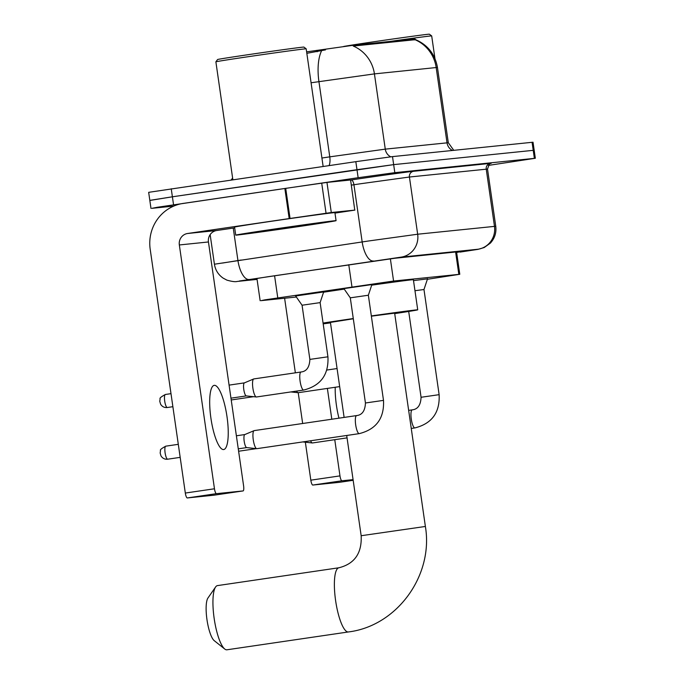 <?xml version="1.0" encoding="UTF-8"?>
<svg xmlns="http://www.w3.org/2000/svg" width="684" height="684" viewBox="0 0 684 684"><rect width="100%" height="100%" fill="white"/><g stroke="black" fill="none" stroke-linecap="round" stroke-linejoin="round"><path stroke-width="1.03" d="M295.65 295.984L323.669 291.948M343.898 288.614L371.891 284.578M427.38 279.277L459.785 274.284L393.574 281.038L264.922 299.849L261.1 300.652L296.377 297.027M415.162 39.783L415.034 38.92L414.179 38.971L354.432 45.101L306.62 51.856M413.512 280.602L427.509 278.867M414.991 39.373C427.551 44.674 435.041 54.036 437.452 67.468L436.178 67.545A35.483 34.362 -95.9 0 0 415.008 39.715L353.26 46.059A35.483 34.362 84.1 0 1 374.43 73.889L311.075 82.773M173.753 206.089L151.933 208.329L157.269 207.278L358.142 177.712L356.988 169.683L393.659 164.63L534.178 150.241L393.659 164.63L172.394 196.795L356.988 169.683L355.825 161.663L392.505 156.61L533.024 142.212L535.333 158.269L488.393 165.408M150.779 200.301L172.394 196.795L149.822 200.361L148.667 192.332L355.825 161.663M325.507 49.881L306.834 53.309M456.638 252.456L462.983 251.25L394.711 258.27L267.777 276.755L250.156 279.594L257.004 278.927M358.142 177.712L394.813 172.659L535.333 158.269M339.444 482.314A5.07 1.257 -98.4 0 1 339.426 482.314A5.07 1.257 -98.4 0 1 339.409 482.323L353.175 480.296L339.426 482.314M312.802 485.05A5.07 1.257 -98.4 0 1 310.827 480.168L339.974 475.884A5.07 1.257 81.6 0 0 341.949 480.775L312.802 485.05L339.409 482.323M284.612 298.233L295.36 372.831M339.674 386.605L298.19 392.702A9.123 2.266 -98.4 0 1 298.164 392.702A9.123 2.266 -98.4 0 0 298.215 392.693L302.661 423.499M305.355 442.206L310.827 480.168M341.949 480.775L353.081 479.629M335.22 387.264A32.439 8.071 81.6 0 0 338.965 418.172M339.974 475.884L334.758 439.684M331.808 419.224L327.371 388.409M343.565 46.503A43.596 0.453 -8.2 0 1 375.448 41.527A43.596 0.453 -8.2 0 1 429.39 34.2L431.689 35.919A45.623 0.479 -8.2 0 0 389.931 41.459M224.72 649.013L214.22 640.651A22.307 5.549 -98.4 0 1 207.013 619.926A22.307 5.549 -98.4 0 1 207.962 597.996L215.605 586.975A32.439 8.071 81.6 0 0 214.229 618.866A32.439 8.071 81.6 0 0 224.72 649.013A32.439 8.071 81.6 0 0 226.84 649.8A32.439 8.071 81.6 0 0 226.926 649.791A32.439 8.071 81.6 0 0 227.011 649.774M217.589 585.581A32.439 8.071 81.6 0 0 217.503 585.598A32.439 8.071 81.6 0 0 215.605 586.975M346.711 435.477L361.161 535.726L425.38 526.466L394.642 313.152L371.369 316.179M323.07 323.053A55.755 0.581 -8.2 0 1 348.729 319.197A55.755 0.581 -8.2 0 1 353.277 318.53M371.335 315.931A55.755 0.581 -8.2 0 1 417.719 309.826A55.755 0.581 -8.2 0 1 394.711 313.623M371.694 285.16A55.755 0.581 -8.2 0 1 413.384 279.722L417.719 309.826M353.312 318.778L330.423 322.403L344.112 417.411M330.492 322.874A55.755 0.581 -8.2 0 1 323.181 323.865M323.583 292.205A55.755 0.581 -8.2 0 1 344.24 289.118M427.586 278.653L423.977 289.52L414.966 290.717M312.511 442.95A9.123 2.266 -98.4 0 1 312.485 442.958A9.123 2.266 -98.4 0 1 312.46 442.958A9.123 2.266 -98.4 0 1 312.34 442.958A9.123 2.266 -98.4 0 1 310.604 440.778M371.959 284.364L368.351 295.231L350.293 297.831L343.761 288.426M256.885 448.661A9.123 2.266 -98.4 0 1 256.859 448.67A9.123 2.266 -98.4 0 1 256.714 448.67A9.123 2.266 -98.4 0 1 253.277 439.872A9.123 2.266 -98.4 0 1 254.072 430.655A9.123 2.266 -98.4 0 1 254.209 430.612A9.123 2.266 -98.4 0 1 254.234 430.612M246.762 447.592A6.592 1.642 -98.4 0 1 246.676 447.592A6.592 1.642 -98.4 0 1 244.188 441.24A6.592 1.642 -98.4 0 1 244.761 434.579A6.592 1.642 -98.4 0 1 244.863 434.545M256.859 448.67A9.123 2.266 -98.4 0 1 256.842 448.67L359.262 433.63A9.123 2.266 -98.4 0 1 359.237 433.639A9.123 2.266 -98.4 0 1 359.091 433.63A9.123 2.266 -98.4 0 1 355.646 424.602A9.123 2.266 -98.4 0 1 356.612 415.581A9.123 2.266 -98.4 0 1 356.638 415.573C362.152 414.991 365.102 410.793 365.444 402.987L383.502 400.379L368.351 295.231M298.164 392.702A9.123 2.266 -98.4 0 1 298.044 392.702A9.123 2.266 -98.4 0 1 296.574 391.094M323.72 291.777L320.121 302.619L302.063 305.218L295.548 295.839M256.491 396.976A9.123 2.266 -98.4 0 1 256.474 396.985A9.123 2.266 -98.4 0 1 256.32 396.985A9.123 2.266 -98.4 0 1 252.883 388.187A9.123 2.266 -98.4 0 1 253.678 378.97A9.123 2.266 -98.4 0 1 253.815 378.927A9.123 2.266 -98.4 0 1 253.841 378.927M246.368 395.908A6.592 1.642 -98.4 0 1 246.283 395.908A6.592 1.642 -98.4 0 1 243.795 389.547A6.592 1.642 -98.4 0 1 244.368 382.895A6.592 1.642 -98.4 0 1 244.47 382.86M256.474 396.985A9.123 2.266 -98.4 0 1 256.449 396.985L303.687 390.051A9.123 2.266 -98.4 0 1 303.662 390.051A9.123 2.266 -98.4 0 1 303.516 390.051A9.123 2.266 -98.4 0 1 300.071 381.022A9.123 2.266 -98.4 0 1 301.037 371.993A9.123 2.266 -98.4 0 1 301.063 371.993L253.815 378.927M223.591 449.55A32.439 8.071 81.6 0 0 223.677 449.542A32.439 8.071 81.6 0 0 226.968 416.445A32.439 8.071 81.6 0 0 214.34 385.34A32.439 8.071 81.6 0 0 214.254 385.349A32.439 8.071 81.6 0 0 210.954 418.446A32.439 8.071 81.6 0 0 223.591 449.55M331.295 212.519L289.187 218.581L284.852 188.476L326.961 182.414L331.295 212.519L354.765 210.108L350.593 179.995L354.765 210.108M326.961 182.414L350.43 180.003M284.852 188.476L183.269 203.396A40.553 39.279 -95.9 0 0 150.189 249.232L185.321 493.053L214.468 488.778L179.336 244.957A10.14 9.815 84.1 0 1 187.604 233.492L289.187 218.581M214.468 488.778A5.07 1.257 81.6 0 0 216.443 493.66L187.305 497.943L213.912 495.207A5.07 1.257 -98.4 0 1 213.921 495.207A5.07 1.257 -98.4 0 1 213.912 495.207L243.051 490.932A5.07 1.257 81.6 0 0 243.068 490.932A5.07 1.257 81.6 0 0 243.589 485.785L208.449 241.965A10.14 9.815 84.1 0 1 216.717 230.508L234.68 227.866M187.305 497.943A5.07 1.257 -98.4 0 1 185.321 493.053M216.443 493.66L243.051 490.932M334.98 213.1L354.928 210.099M215.879 61.825L217.597 59.525A43.596 0.453 -8.2 0 1 249.951 54.421A43.596 0.453 -8.2 0 1 303.884 47.093L306.184 48.812A45.623 0.479 -8.2 0 0 249.737 56.481A45.623 0.479 -8.2 0 0 215.879 61.825L232.859 179.721M273.352 229.191A50.693 0.53 -8.2 0 1 336.066 220.667A50.693 0.53 -8.2 0 1 298.446 226.609A50.693 0.53 -8.2 0 1 235.723 235.134A50.693 0.53 -8.2 0 1 273.352 229.191M235.723 235.134L234.569 227.105A50.693 0.53 -8.2 0 1 272.189 221.163A50.693 0.53 -8.2 0 1 334.912 212.647L336.066 220.667M294.684 226.994L250.78 232.953L307.236 224.532L321.018 222.839L294.684 226.994M316.974 50.308L317.188 51.762M354.432 45.101L354.577 46.093M414.179 38.971L414.316 39.954M455.612 252.011L458.827 274.335M274.583 275.746L277.772 297.873M348.763 264.699L351.952 286.827M390.367 258.791L393.574 281.038M390.718 156.807A10.14 9.815 84.1 0 1 385.272 149.138L448.302 142.717L437.452 67.468M321.548 50.864A35.483 14.655 81.5 0 0 318.932 81.601L329.773 156.85L385.272 149.138L374.43 73.889L436.178 67.545L447.02 142.794A10.14 9.815 84.1 0 0 452.432 150.454M392.505 156.61L394.813 172.659M532.066 142.272L534.375 158.329M171.239 188.767L173.548 204.824M321.925 158.021L329.773 156.85A10.14 4.189 -98.5 0 1 329.047 165.596M210.15 234.621L214.417 264.212L368.77 240.956L417.668 234.219L495.755 226.25C496.541 232.688 494.746 238.314 490.385 243.111L484.195 247.548L477.988 249.361L460.093 252.088A20.272 1.556 81.8 0 0 460.093 252.088L477.936 249.25L401.132 257.133L239.332 281.013L257.073 279.397L237.194 281.449A20.272 19.639 84.1 0 0 238.015 281.355M350.601 180.046L351.131 179.969A45.623 0.479 -8.2 0 1 413.563 171.291L490.368 163.399A5.07 4.908 -95.9 0 0 486.239 169.136L494.481 226.327A20.272 19.639 84.1 0 1 477.936 249.25M401.132 257.133A20.272 19.639 84.1 0 0 417.668 234.219L409.425 177.019L360.528 183.757L353.936 184.74L362.169 241.931A20.272 8.379 81.5 0 0 373.387 260.989M491.078 163.502C490.36 162.356 489.171 164.211 487.512 169.059L409.425 177.019A5.07 4.908 -95.9 0 1 413.563 171.291M249.13 279.499A20.272 8.379 81.5 0 1 237.921 260.433L233.253 228.08M351.131 179.969A5.07 2.095 -98.5 0 1 353.936 184.74L351.328 185.125M222.445 263.058L241.247 260.031M348.455 631.939A32.439 8.071 -98.4 0 1 348.37 631.956A32.439 8.071 -98.4 0 1 348.284 631.965A32.439 8.071 -98.4 0 1 335.647 600.86A32.439 8.071 -98.4 0 1 338.939 567.763A32.439 8.071 -98.4 0 1 339.025 567.754M423.977 289.512L439.128 394.668L421.07 397.276C420.72 405.082 417.779 409.28 412.238 409.861A9.123 2.266 -98.4 0 1 412.255 409.861L408.656 410.391M439.128 394.668C440 412.512 431.92 423.601 414.889 427.919A9.123 2.266 -98.4 0 1 414.863 427.919A9.123 2.266 -98.4 0 1 414.718 427.919A9.123 2.266 -98.4 0 1 411.264 418.89A9.123 2.266 -98.4 0 1 412.238 409.861M167.717 459.195A6.592 1.642 -98.4 0 1 167.7 459.203A6.592 1.642 -98.4 0 1 167.683 459.203A6.592 1.642 -98.4 0 1 165.109 452.885A6.592 1.642 -98.4 0 1 165.785 446.165A6.592 1.642 -98.4 0 1 165.802 446.156M180.183 457.365L167.409 459.238A6.592 6.378 -95.9 0 0 167.683 459.203M167.323 407.51A6.592 1.642 -98.4 0 1 167.306 407.519A6.592 1.642 -98.4 0 1 167.289 407.519A6.592 1.642 -98.4 0 1 164.724 401.2A6.592 1.642 -98.4 0 1 165.391 394.48A6.592 1.642 -98.4 0 1 165.408 394.471M172.881 406.698L167.024 407.553A6.592 6.378 -95.9 0 0 167.289 407.519M320.121 302.619L327.935 356.8L309.869 359.399L302.063 305.218M179.336 244.957L208.449 241.965M187.604 233.492L216.717 230.508M285.715 188.348L290.05 218.452M326.046 213.237L321.711 183.132M456.561 251.917L459.785 274.284M256.928 278.414L260.142 300.712M232.62 178.037L231.124 179.969M453.757 150.318L448.302 142.717M150.976 208.389L149.822 200.361M495.755 226.25L487.512 169.059M214.417 264.212C215.366 270.069 218.264 274.703 223.121 278.114L226.917 280.132C231.919 281.543 235.347 281.988 237.194 281.449M434.947 58.55L431.689 35.919M425.38 526.466C433.716 575.364 397.062 626.057 348.37 631.956L226.926 649.791M361.161 535.726C362.007 553.142 354.603 563.83 338.939 567.763L217.503 585.598M408.699 311.451L421.07 397.276M414.889 427.919L411.255 428.449M347.062 437.88L312.485 442.958M302.773 441.924L312.34 442.958M238.605 451.243L256.372 448.636M356.612 415.581L254.209 430.612M244.761 434.579L254.072 430.655M167.409 459.238C164.664 459.417 162.527 458.306 160.988 455.903L160.159 452.979L160.518 450.508C159.808 449.892 161.569 448.439 165.785 446.165L178.302 444.326M236.382 435.793L244.812 434.554M350.293 297.831L365.444 402.987M359.262 433.63C376.303 429.313 384.382 418.223 383.502 400.379M246.676 447.592L256.714 448.67M238.263 448.841L246.727 447.592M337.067 368.548L326.867 370.044M290.88 391.932L298.044 392.702M231.218 399.969L253.567 396.686M303.687 390.051C320.728 385.725 328.807 374.644 327.935 356.8M244.368 382.895L253.678 378.97M167.024 407.553C164.271 407.732 162.134 406.621 160.603 404.218L159.765 401.294L160.124 398.823C159.423 398.208 161.176 396.754 165.391 394.48L171 393.651M229.08 385.126L244.419 382.869M301.037 371.993C306.577 371.412 309.527 367.214 309.869 359.399M246.283 395.908L256.32 396.985M230.961 398.165L246.334 395.908M213.921 495.207L243.068 490.932M323.139 166.46L306.184 48.812"/></g></svg>
